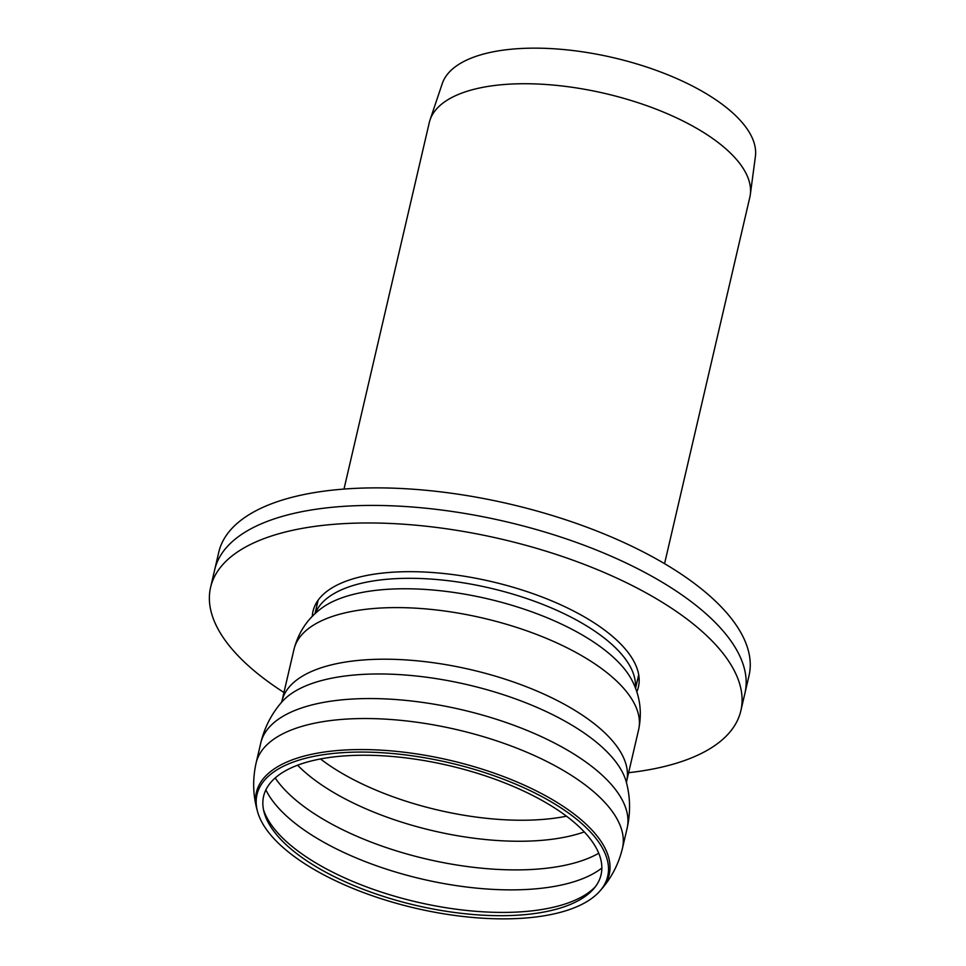 <?xml version="1.0" encoding="UTF-8"?>
<svg xmlns="http://www.w3.org/2000/svg" width="966" height="966" viewBox="0 0 966 966"><rect width="100%" height="100%" fill="white"/><g stroke="black" fill="none" stroke-linecap="round" stroke-linejoin="round"><path stroke-width="1.45" d="M314.518 704.286A188.08 77.992 13.1 0 1 522.908 728.738A188.08 77.992 13.1 0 1 627.115 828.285A188.08 77.992 13.1 0 0 461.615 709.696A188.08 77.992 13.1 0 0 260.76 743.035A188.08 77.992 13.1 0 1 314.518 704.286M343.993 489.074L429.266 122.646A164.57 68.248 13.1 0 1 430.003 120.026A164.57 68.248 13.1 0 1 476.31 88.739A164.57 68.248 13.1 0 1 655.733 109.001A164.57 68.248 13.1 0 1 750.316 194.564A164.57 68.248 13.1 0 1 749.833 197.245L664.56 563.673M430.003 120.026L442.247 83.631A160.887 66.714 13.1 0 1 487.516 53.045A160.887 66.714 13.1 0 1 662.93 72.861A160.887 66.714 13.1 0 1 755.4 156.504L750.316 194.564M313.141 760.52A173.228 71.834 13.1 0 1 521.036 789.838A173.228 71.834 13.1 0 1 593.752 888.708A173.228 71.834 13.1 0 1 416.068 905.432A173.228 71.834 13.1 0 1 264.02 811.971A173.228 71.834 13.1 0 1 313.141 760.52M308.444 757.561A180.05 74.672 13.1 0 1 524.526 788.039A180.05 74.672 13.1 0 1 600.115 890.797A180.05 74.672 13.1 0 1 415.428 908.197A180.05 74.672 13.1 0 1 257.391 811.042A180.05 74.672 13.1 0 1 308.444 757.561M316.462 602.736A167.046 69.274 -166.9 0 0 316.836 605.767A167.046 69.274 13.1 0 1 316.462 602.736M637.403 680.366A167.046 69.274 -166.9 0 0 639.081 677.806A167.046 69.274 13.1 0 1 637.403 680.366M312.32 616.38A167.046 69.274 13.1 0 1 313.032 611.176A167.046 69.274 13.1 0 1 360.789 576.762A167.046 69.274 13.1 0 1 545.875 598.485A167.046 69.274 13.1 0 1 638.429 686.898A167.046 69.274 13.1 0 1 636.775 691.885M292.493 513.719A272.219 112.889 13.1 0 1 594.114 549.111A272.219 112.889 13.1 0 1 744.943 693.19A272.219 112.889 -166.9 0 0 594.114 549.111A272.219 112.889 -166.9 0 0 292.493 513.719A272.219 112.889 -166.9 0 0 214.681 569.795A272.219 112.889 13.1 0 1 292.493 513.719M628.625 772.703A272.219 112.889 -166.9 0 0 740.862 710.735A272.219 112.889 -166.9 0 0 590.033 566.656A272.219 112.889 -166.9 0 0 288.411 531.264A272.219 112.889 -166.9 0 0 210.6 587.34A272.219 112.889 -166.9 0 0 283.956 692.489M210.6 587.34L218.763 552.25A272.219 112.889 13.1 0 1 296.574 496.174A272.219 112.889 13.1 0 1 598.195 531.566A272.219 112.889 13.1 0 1 749.024 675.645L740.862 710.735M309.869 724.258A188.08 77.992 13.1 0 1 518.259 748.722A188.08 77.992 13.1 0 1 622.466 848.257L627.115 828.285C630.593 812.792 630.351 797.493 626.403 782.412A181.113 75.107 13.1 0 0 467.435 684.701A181.113 75.107 13.1 0 0 281.661 702.185C271.446 713.971 264.479 727.591 260.76 743.035L256.111 763.007A188.08 77.992 13.1 0 1 309.869 724.258M281.408 702.499L281.963 701.05A176.935 73.38 13.1 0 1 332.533 664.596A176.935 73.38 13.1 0 1 528.595 687.611A176.935 73.38 13.1 0 1 626.632 781.265L626.487 782.798M281.963 701.05L293.966 649.442A176.935 73.38 13.1 0 1 344.548 612.987A176.935 73.38 13.1 0 1 540.598 636.002A176.935 73.38 13.1 0 1 638.635 729.656L626.632 781.265M293.966 649.442C298.349 632.694 307.164 619.242 320.434 609.099L320.434 609.099A168.99 70.071 13.1 0 1 487.432 598.775A168.99 70.071 13.1 0 1 632.706 681.767C640.132 696.727 642.112 712.691 638.635 729.656M315.339 613.446A164.57 68.248 13.1 0 1 361.212 583.319A164.57 68.248 13.1 0 1 539.318 603.074A164.57 68.248 13.1 0 1 635.362 687.925M566.487 816.198A170.753 70.808 13.1 0 1 335.504 769.371A170.753 70.808 13.1 0 1 320.495 758.95M584.285 831.919A175.426 72.752 13.1 0 1 327.872 788.993A175.426 72.752 13.1 0 1 297.588 765.205M598.751 853.244A181.886 75.433 13.1 0 1 317.403 815.715A181.886 75.433 13.1 0 1 275.201 777.956M601.854 868.048A181.886 75.433 13.1 0 1 312.755 835.687A181.886 75.433 13.1 0 1 265.879 789.874M595.249 886.86A175.51 72.788 13.1 0 1 311.257 860.126A175.51 72.788 13.1 0 1 263.501 809.665M257.391 811.042L256.823 808.88A181.125 75.107 13.1 0 1 308.19 755.074A181.125 75.107 13.1 0 1 525.54 785.732A181.125 75.107 13.1 0 1 601.577 889.106L600.115 890.797M635.543 688.384L638.707 674.775M314.976 613.784L318.14 600.176M622.466 848.257C618.747 863.701 611.78 877.309 601.577 889.106M256.111 763.007C252.633 778.499 252.875 793.798 256.823 808.88"/></g></svg>
